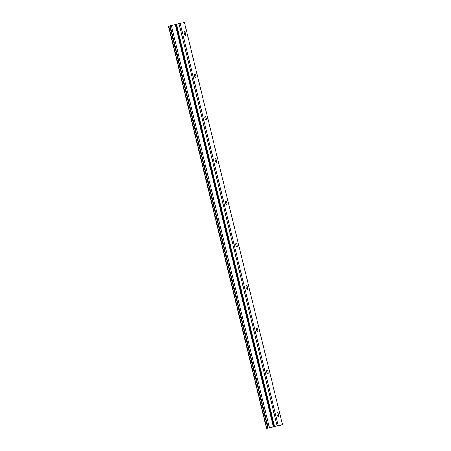 <?xml version="1.0" encoding="UTF-8"?>
<svg xmlns="http://www.w3.org/2000/svg" width="451" height="451" viewBox="0 0 451 451"><rect width="100%" height="100%" fill="white"/><g stroke="black" fill="none" stroke-linecap="round" stroke-linejoin="round"><path stroke-width="0.68" d="M185.496 33.419A1.905 0.614 75.9 0 0 184.425 31.677A1.905 0.614 75.9 0 0 184.279 33.639A1.905 0.614 75.9 0 0 185.35 35.381A1.905 0.614 75.9 0 0 185.496 33.419M278.38 414.446A1.905 0.614 75.9 0 0 277.309 412.71A1.905 0.614 75.9 0 0 277.162 414.672A1.905 0.614 75.9 0 0 278.233 416.408A1.905 0.614 75.9 0 0 278.38 414.446M268.057 372.109A1.905 0.614 75.9 0 0 266.986 370.372A1.905 0.614 75.9 0 0 266.845 372.334A1.905 0.614 75.9 0 0 267.917 374.071A1.905 0.614 75.9 0 0 268.057 372.109M257.741 329.771A1.905 0.614 75.9 0 0 256.67 328.035A1.905 0.614 75.9 0 0 256.523 329.997A1.905 0.614 75.9 0 0 257.594 331.733A1.905 0.614 75.9 0 0 257.741 329.771M247.419 287.434A1.905 0.614 75.9 0 0 246.347 285.697A1.905 0.614 75.9 0 0 246.201 287.659A1.905 0.614 75.9 0 0 247.272 289.395A1.905 0.614 75.9 0 0 247.419 287.434M237.096 245.102A1.905 0.614 75.9 0 0 236.025 243.36A1.905 0.614 75.9 0 0 235.884 245.321A1.905 0.614 75.9 0 0 236.955 247.063A1.905 0.614 75.9 0 0 237.096 245.102M226.774 202.764A1.905 0.614 75.9 0 0 225.703 201.028A1.905 0.614 75.9 0 0 225.562 202.989A1.905 0.614 75.9 0 0 226.633 204.726A1.905 0.614 75.9 0 0 226.774 202.764M216.457 160.426A1.905 0.614 75.9 0 0 215.386 158.69A1.905 0.614 75.9 0 0 215.24 160.652A1.905 0.614 75.9 0 0 216.311 162.388A1.905 0.614 75.9 0 0 216.457 160.426M206.135 118.089A1.905 0.614 75.9 0 0 205.064 116.352A1.905 0.614 75.9 0 0 204.923 118.314A1.905 0.614 75.9 0 0 205.994 120.051A1.905 0.614 75.9 0 0 206.135 118.089M195.813 75.751A1.905 0.614 75.9 0 0 194.742 74.015A1.905 0.614 75.9 0 0 194.601 75.977A1.905 0.614 75.9 0 0 195.672 77.713A1.905 0.614 75.9 0 0 195.813 75.751M278.216 425.535L266.558 428.45L282.484 424.746L278.216 425.535L180.174 23.339L184.442 22.55L282.484 424.746M266.558 428.45L168.516 26.254L169.751 25.932L171.335 25.555L269.382 427.751M180.174 23.339L171.335 25.555M277.072 425.806L179.03 23.61M266.817 428.377L168.77 26.181M169.751 25.932L267.798 428.129M268.221 428.027L170.174 25.831M175.292 24.602L273.34 426.804M176.493 24.241L274.535 426.443M273.966 426.64L175.918 24.444"/></g></svg>
